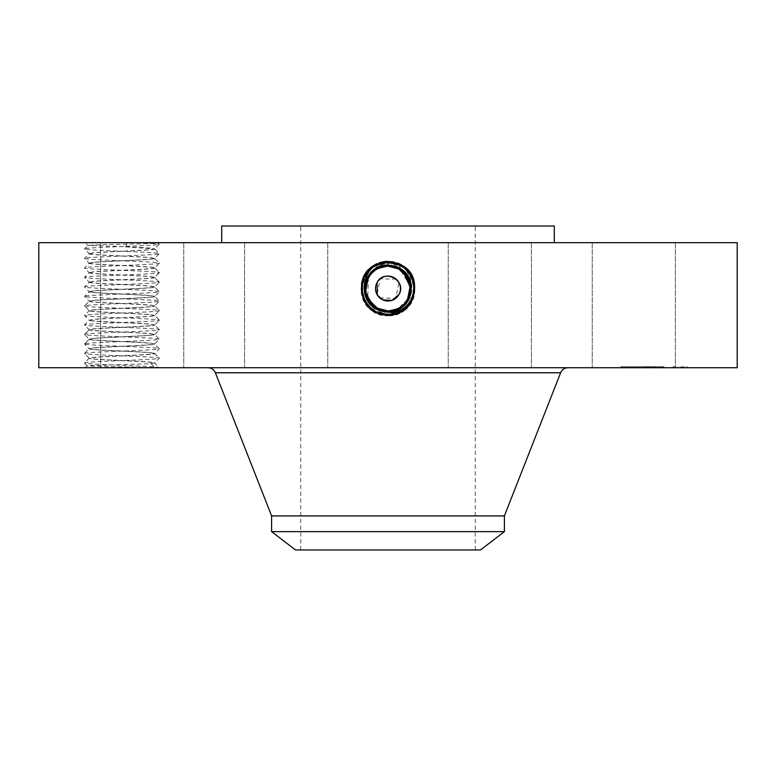 <?xml version="1.0" encoding="UTF-8"?>
<svg xmlns="http://www.w3.org/2000/svg" width="776" height="776" viewBox="0 0 776 776"><rect width="100%" height="100%" fill="white"/><g stroke="black" fill="none" stroke-linecap="round" stroke-linejoin="round"><path stroke-width="0.58" stroke-dasharray="3.88 2.91" d="M737.2 367.717L38.8 367.717M737.2 242.665L38.8 242.665M154.172 242.665L85.214 242.665L154.172 242.665M670.289 242.665L592.233 242.665L670.289 242.665M467.724 242.665L221.713 242.665L467.724 242.665M478.113 242.665L531.385 242.665L478.113 242.665M306.113 242.665L244.615 242.665L306.113 242.665M182.088 242.665L100.628 242.665L182.088 242.665M178.674 242.665L100.628 242.665L178.674 242.665M297.887 242.665L244.615 242.665L297.887 242.665M469.887 242.665L531.385 242.665L469.887 242.665M593.912 242.665L675.372 242.665L593.912 242.665M376.738 269.262A22.349 22.349 0 0 1 387.99 266.216C396.672 266.537 403.21 270.407 407.613 277.847C412.987 290.224 410.029 300.331 398.719 308.169L388.01 310.924C366.039 312.291 356.717 278.71 377.243 268.884L387.99 266.12C410.048 264.761 419.389 298.45 398.786 308.315L388 311.079C365.884 312.447 356.514 278.642 377.175 268.748L388 265.964C410.194 264.606 419.593 298.517 398.864 308.441L388 311.225C365.738 312.602 356.31 278.584 377.097 268.622L388 265.829C410.329 264.441 419.797 298.576 398.932 308.567L388 311.38C365.166 312.68 356.426 278.274 377.029 268.486L388 265.673C410.902 264.354 419.68 298.867 399.01 308.702L388 311.525C365.011 312.844 356.223 278.215 376.961 268.35L388 265.528C411.057 264.199 419.884 298.935 399.077 308.829L388 311.671C364.865 313 356.019 278.147 376.894 268.224L388 265.382C411.202 264.044 420.088 299.002 399.145 308.964L388 311.826C364.72 313.155 355.806 278.08 376.816 268.089L388 265.227C411.358 263.889 420.291 299.08 399.213 309.09L388 311.971C364.565 313.31 355.602 278.012 376.748 267.962L388 265.082C411.503 263.733 420.495 299.148 399.291 309.226L392.268 311.719L388 312.117C363.081 315.958 349.782 276.266 375.07 264.897L388 261.289L401.066 264.645C425.646 276.295 415.17 317.345 388 315.754L374.973 312.418C350.451 300.797 360.898 259.853 388 261.444L400.998 264.771C425.442 276.363 415.024 317.19 388 315.609L375.041 312.282C350.655 300.729 361.053 260.009 388 261.59L400.92 264.907C425.238 276.421 414.879 317.035 388 315.454L375.109 312.156C350.859 300.661 361.199 260.164 388 261.735L400.852 265.033C425.035 276.489 414.724 316.88 388 315.308L375.186 312.02C351.072 300.593 361.344 260.329 388 261.89L400.785 265.159C424.831 276.557 414.578 316.715 388 315.163L375.254 311.894C351.276 300.535 361.49 260.484 388 262.036L400.707 265.295C424.627 276.625 414.433 316.56 388 315.017L375.322 311.768C351.48 300.467 361.645 260.639 388 262.181L400.639 265.421C424.414 276.692 414.287 316.404 388 314.862L375.4 311.632C351.683 300.399 361.791 260.794 388 262.337L400.571 265.557C424.21 276.76 414.132 316.249 388 314.716L400.532 311.506C424.113 300.331 414.064 260.949 388 262.482L375.506 265.683C351.994 276.828 362.014 316.094 388 314.571L400.464 311.37C423.909 300.264 413.909 261.114 388 262.627L375.574 265.819C352.197 276.896 362.159 315.929 388 314.416L400.387 311.244C423.696 300.196 413.763 261.269 388 262.773L375.642 265.945C352.401 276.964 362.305 315.774 388 314.27L400.319 311.108C423.492 300.128 413.618 261.425 388 262.928L375.72 266.071C352.605 277.022 362.46 315.619 388 314.125L387.99 310.904C379.328 310.594 372.79 306.714 368.387 299.274A22.349 22.349 0 0 0 398.709 308.169A22.349 22.349 0 0 0 407.613 277.847A22.349 22.349 0 0 0 377.291 268.952A22.349 22.349 0 0 0 368.387 299.274C363.013 286.887 365.971 276.78 377.291 268.952L388.01 266.216C396.681 266.537 403.219 270.417 407.613 277.847C412.987 290.234 410.029 300.341 398.709 308.169L387.99 310.904C379.319 310.584 372.781 306.704 368.387 299.274C363.013 286.887 365.971 276.78 377.291 268.952L387.99 266.216C379.319 266.537 372.781 270.417 368.387 277.847A22.349 22.349 0 0 1 376.602 269.34M392.268 311.719L399.359 309.352C419.515 299.458 414.384 264.189 389.94 261.357L374.934 264.645C350.354 276.295 360.83 317.345 388 315.754L401.027 312.418C425.549 300.797 415.102 259.853 388 261.444L375.002 264.771C350.558 276.363 360.976 317.19 388 315.609L400.959 312.282C425.345 300.729 414.947 260.009 388 261.59L375.08 264.907C350.762 276.421 361.121 317.035 388 315.454L400.891 312.156C425.141 300.661 414.801 260.164 388 261.735L375.147 265.033C350.965 276.489 361.276 316.88 388 315.308L400.814 312.02C424.928 300.593 414.656 260.329 388 261.89L375.215 265.159C351.169 276.557 361.422 316.715 388 315.163L400.746 311.894C424.724 300.535 414.51 260.484 388 262.036L375.293 265.295C351.373 276.625 361.567 316.56 388 315.017L400.678 311.768C424.52 300.467 414.355 260.639 388 262.181L375.361 265.421C351.586 276.692 361.713 316.404 388 314.862L400.6 311.632C424.317 300.399 414.209 260.794 388 262.337L375.429 265.557C351.79 276.76 361.868 316.249 388 314.716L375.468 311.506C351.887 300.331 361.936 260.949 388 262.482L400.494 265.683C424.006 276.828 413.986 316.094 388 314.571L375.535 311.37C352.091 300.264 362.091 261.114 388 262.627L400.426 265.819C423.803 276.896 413.841 315.929 388 314.416L375.613 311.244C352.304 300.196 362.237 261.269 388 262.773L400.358 265.945C423.599 276.964 413.695 315.774 388 314.27L375.681 311.108C352.508 300.128 362.382 261.425 388 262.928L400.28 266.071C423.395 277.022 413.54 315.619 388 314.125A13.726 13.726 0 0 0 399.679 307.606M89.706 367.717L154.957 367.717L89.706 367.717M85.214 367.717L87.242 365.68C84.196 366.35 137.498 367.009 154.143 367.678L159.361 367.717L154.948 367.717L151.301 363.721L87.242 365.719L84.555 362.896L89.24 358.202L93.217 357.523C107.069 356.194 156.209 354.875 154.676 353.536L154.686 353.39C156.48 354.739 107.127 356.048 93.217 357.387L89.24 358.211L84.526 353.458L89.201 348.637C87.252 349.976 136.731 351.295 150.67 352.634L154.686 353.526L150.67 352.77C136.819 351.441 87.678 350.121 89.201 348.783L84.526 343.952L89.24 339.199L93.217 338.511C107.069 337.182 156.209 335.863 154.676 334.524L154.686 334.378C156.636 335.717 107.156 337.046 93.217 338.375L89.24 339.199L84.526 334.446L89.24 329.693L93.217 329.005C107.069 327.676 156.209 326.356 154.676 325.018L154.686 324.872C156.636 326.211 107.156 327.54 93.217 328.869L89.24 329.693L84.526 324.94L89.24 320.187L93.217 319.499C107.069 318.17 156.209 316.85 154.676 315.512L154.686 315.366C156.636 316.705 107.156 318.034 93.217 319.363L89.24 320.187L84.526 315.434L89.24 310.681L93.217 309.993C107.069 308.664 156.209 307.354 154.676 306.006L154.686 305.86C156.636 307.199 107.156 308.528 93.217 309.857L89.24 310.681L84.526 305.928L89.24 301.175L93.217 300.487C107.069 299.167 156.209 297.848 154.676 296.5L154.686 296.354C156.636 297.693 107.156 299.022 93.217 300.36L89.24 301.185L84.526 296.422L89.24 291.669L84.526 286.926L89.24 282.163L84.526 277.42L89.24 272.657L84.526 267.914L89.24 263.161L84.526 258.408L89.24 253.655L84.526 248.902L87.989 245.4L91.811 245.061C105.934 244.382 158.944 243.742 158.275 243.063L159.361 244.149L142.765 242.665M670.289 367.717L592.233 367.717L670.289 367.717M474.32 367.717L207.958 367.717L474.32 367.717M478.113 367.717L531.385 367.717L478.113 367.717M306.113 367.717L244.615 367.717L306.113 367.717M182.088 367.717L100.628 367.717L182.088 367.717M178.674 367.717L100.628 367.717L178.674 367.717M297.887 367.717L244.615 367.717L297.887 367.717M469.887 367.717L531.385 367.717L469.887 367.717M593.912 367.717L675.372 367.717L593.912 367.717M654.061 367.717L620.8 367.717L687.313 367.717L627.852 367.717L662.752 367.717L644.817 367.717L660.657 367.717L654.061 367.717L654.061 366.718L620.8 366.718L654.061 366.718M386.06 261.357L388 261.386M158.673 242.665L153.706 242.665M126.924 242.665L126.216 246.661L87.989 245.439L85.214 242.665M554.287 226.039L221.713 226.039M392.142 266.605A22.349 22.349 0 0 1 398.699 268.952L387.99 266.216C396.681 266.537 403.219 270.417 407.613 277.847C412.987 290.234 410.029 300.341 398.709 308.169L388 310.933C366.02 312.282 356.717 278.7 377.243 268.874L388 266.12C410.038 264.752 419.389 298.44 398.796 308.305L388 311.079C365.874 312.437 356.514 278.632 377.175 268.748L388 265.974C410.184 264.597 419.593 298.508 398.864 308.441L388 311.225C365.729 312.602 356.31 278.574 377.107 268.612L388 265.819C410.766 264.519 419.476 298.808 398.932 308.576L388 311.37C365.176 312.689 356.426 278.283 377.029 268.486L388 265.673C410.911 264.364 419.68 298.876 399 308.702L388 311.525C365.021 312.844 356.223 278.215 376.961 268.36L388 265.528C411.057 264.199 419.884 298.944 399.077 308.838L388 311.671C364.875 313 356.019 278.147 376.894 268.224L388 265.373C411.212 264.044 420.088 299.012 399.145 308.964L388 311.816C364.72 313.155 355.815 278.08 376.816 268.098L388 265.227C411.348 263.889 420.291 299.07 399.213 309.09L388 311.971C364.575 313.31 355.612 278.012 376.748 267.962L388 265.082C411.503 263.733 420.495 299.138 399.291 309.217L388.048 312.117M389.94 261.357L388 261.289L388 265.082M126.216 246.661L150.67 248.077L154.676 248.98L123.335 246.661M429.836 226.039L300.729 226.039L429.836 226.039M151.301 363.721L154.686 362.896L150.67 362.14C136.76 360.801 87.407 359.492 89.201 358.134L89.201 358.279C87.834 359.637 136.838 360.947 150.67 362.276L154.686 363.032L149.884 363.721M504.4 515.914L271.6 515.914M624.331 366.718L622.313 366.718L624.331 366.718M633.032 366.718L635.049 366.718L633.032 366.718M683.792 366.718L681.774 366.718L683.792 366.718M675.081 366.718L673.064 366.718L675.081 366.718M154.676 248.824C156.636 250.173 107.156 251.502 93.217 252.83L89.201 253.587M154.676 248.98C156.209 250.318 107.069 251.637 93.217 252.966L89.201 253.723M429.836 549.961L300.729 549.961L429.836 549.961M379.842 297.994L395.828 298.265L398.942 282.58L397.661 280.679M396.158 279.127L380.172 278.856L377.058 294.54L378.339 296.442M504.4 531.628L271.6 531.628M624.331 367.717L622.313 367.717L624.331 367.717M633.032 367.717L635.049 367.717L633.032 367.717M683.792 367.717L681.774 367.717L683.792 367.717M675.081 367.717L673.064 367.717L675.081 367.717M89.201 253.733C87.678 255.071 136.819 256.39 150.67 257.719L154.676 258.33C156.636 259.679 107.156 260.998 93.217 262.337L89.201 263.093M89.201 253.577C87.252 254.926 136.731 256.255 150.67 257.584L154.676 258.33M295.491 549.961L480.509 549.961M377.058 294.54A12.474 12.474 0 0 0 393.975 299.507A12.474 12.474 0 0 0 398.942 282.58A12.474 12.474 0 0 0 382.025 277.614A12.474 12.474 0 0 0 377.058 294.54M645.506 367.717L663.946 367.717L644.749 367.717L645.477 367.717L645.419 366.718L662.752 366.718L644.109 366.718L663.946 366.718L644.109 366.718L652.112 366.718L644.749 366.718L649.444 366.718L645.477 366.718L645.467 367.717L645.477 366.718M648.29 367.717L648.309 366.718L648.29 367.717M646.175 367.717L646.185 366.718M653.305 367.717L653.314 366.718M654.032 367.717L654.032 366.718M654.614 367.717L654.614 366.718L654.624 367.717M655.254 367.717L655.254 366.718M654.41 367.717L654.41 366.718M662.549 367.717L660.657 367.717L662.549 367.717L662.549 366.718L662.549 367.717M650.172 367.717L656.447 367.717L649.948 367.717L649.948 366.718L656.447 366.718L650.172 366.718M654.168 367.717L663.946 367.717L654.168 367.717L654.178 366.718L663.946 366.718L654.168 366.718L654.168 367.717M154.676 258.486C156.209 259.824 107.069 261.143 93.217 262.472L89.201 263.229M402.705 271.736A22.349 22.349 0 0 1 403.297 272.269M407.545 277.73A22.349 22.349 0 0 1 409.049 281.058M399.252 307.868A22.349 22.349 0 0 1 388.01 310.904C396.672 310.594 403.21 306.714 407.613 299.274A22.349 22.349 0 0 1 399.533 307.703M383.877 310.526A22.349 22.349 0 0 1 377.301 308.179L383.78 310.507L388.01 310.904C379.319 310.584 372.781 306.704 368.387 299.274C363.013 286.897 365.971 276.79 377.281 268.952L388.01 266.216C379.328 266.537 372.79 270.407 368.387 277.847L365.874 291.66L372.228 304.386M373.295 305.385A22.349 22.349 0 0 1 372.655 304.803M368.454 299.381L370.2 302.068A22.349 22.349 0 0 1 366.961 296.073M89.201 339.267L89.201 339.131C87.252 340.47 136.731 341.799 150.67 343.128L154.686 344.02C156.209 345.368 107.069 346.688 93.217 348.017L89.201 348.783L93.217 347.881C107.156 346.542 156.636 345.223 154.676 343.875L150.67 343.264C136.819 341.935 87.678 340.615 89.201 339.277L84.526 343.952C82.178 342.371 161.544 340.79 159.361 339.199L154.647 334.446L159.361 329.693L154.647 324.94L159.361 320.187L154.647 315.434L159.361 310.681L154.647 305.928L159.361 301.175L154.647 296.422L159.361 291.669L154.647 286.916L159.361 282.173L154.647 277.41L159.361 272.667L154.647 267.914L159.361 263.161L154.647 258.408L159.361 253.655L154.647 248.902L159.361 244.149C161.544 245.74 82.178 247.321 84.526 248.902C82.343 250.493 161.709 252.074 159.361 253.655C161.544 255.246 82.178 256.827 84.526 258.408C82.343 259.999 161.709 261.58 159.361 263.161C161.544 264.752 82.178 266.323 84.526 267.914C82.343 269.505 161.709 271.076 159.361 272.667C161.544 274.258 82.178 275.829 84.526 277.42C82.343 279.011 161.709 280.582 159.361 282.173C161.544 283.764 82.178 285.335 84.526 286.926C82.343 288.517 161.709 290.088 159.361 291.669C161.544 293.27 82.178 294.841 84.526 296.422C82.343 298.013 161.709 299.594 159.361 301.175C161.544 302.766 82.178 304.347 84.526 305.928C82.343 307.519 161.709 309.1 159.361 310.681C161.544 312.272 82.178 313.853 84.526 315.434C82.343 317.025 161.709 318.606 159.361 320.187C161.544 321.778 82.178 323.359 84.526 324.94C82.343 326.531 161.709 328.112 159.361 329.693C161.544 331.284 82.178 332.865 84.526 334.446C82.343 336.037 161.709 337.618 159.361 339.199L154.647 343.952L159.361 348.705C161.709 347.124 82.343 345.543 84.526 343.952M644.313 367.717L644.313 366.718L644.342 367.717M644.109 367.717L644.109 366.718M644.255 367.717L644.255 366.718M644.749 367.717L644.778 366.718M645.225 367.717L645.225 366.718M645.7 367.717L645.7 366.718M646.621 367.717L646.602 366.718M647.068 367.717L647.097 366.718M647.504 367.717L647.504 366.718M647.931 367.717L647.931 366.718M648.348 367.717L648.348 366.718L648.329 367.717M648.755 367.717L648.755 366.718M648.406 367.717L648.406 366.718M648.076 367.717L648.076 366.718L648.047 367.717M647.766 367.717L647.766 366.718L647.756 367.717M647.475 367.717L647.475 366.718L647.465 367.717M647.203 367.717L647.203 366.718L647.165 367.717M646.961 367.717L646.961 366.718L646.932 367.717M646.728 367.717L646.728 366.718L646.747 367.717M646.524 367.717L646.505 366.718L646.524 367.717M646.34 367.717L646.34 366.718L646.35 367.717M646.03 367.717L646.039 366.718M645.904 367.717L645.913 366.718M645.787 367.717L645.797 366.718M645.603 367.717L645.603 366.718M645.535 367.717L645.535 366.718L645.525 367.717M645.448 367.717L645.448 366.718L645.419 367.717M646.214 367.717L646.195 366.718M646.262 367.717L646.262 366.718L646.282 367.717M646.311 367.717L646.311 366.718L646.301 367.717M646.437 367.717L646.466 366.718M646.631 367.717L646.66 366.718M647.009 367.717L646.971 366.718M647.368 367.717L647.368 366.718M647.572 367.717L647.572 366.718L647.591 367.717M647.795 367.717L647.795 366.718M648.6 367.717L648.6 366.718M648.911 367.717L648.911 366.718L648.949 367.717M649.24 367.717L649.24 366.718M648.678 367.717L648.678 366.718L648.688 367.717M648.426 367.717L648.464 366.718M648.193 367.717L648.193 366.718L648.193 367.717M647.979 367.717L647.97 366.718M647.601 367.717L647.601 366.718M647.291 367.717L647.3 366.718M647.058 367.717L647.038 366.718M646.864 367.717L646.845 366.718M646.786 367.717L646.786 366.718L646.806 367.717M661.055 367.717L661.055 366.718M662.752 367.717L662.752 366.718L662.752 367.717M661.171 367.717L661.171 366.718M645.399 367.717L645.38 366.718M645.36 367.717L645.36 366.718L645.351 367.717M645.875 367.717L645.875 366.718M646.136 367.717L646.098 366.718M646.893 367.717L646.893 366.718L646.874 367.717M647.135 367.717L647.116 366.718M647.669 367.717L647.669 366.718M648.513 367.717L648.513 366.718M648.241 367.717L648.241 366.718M647.717 367.717L647.717 366.718L647.737 367.717M647.232 367.717L647.232 366.718M646.573 367.717L646.573 366.718L646.553 367.717M645.293 367.717L645.293 366.718L645.312 367.717M645.021 367.717L644.992 366.718M644.817 367.717L644.817 366.718M645.069 367.717L645.069 366.718M646.059 367.717L646.088 366.718L646.059 367.717M647.873 367.717L647.882 366.718M649.134 367.717L649.134 366.718M649.269 367.717L649.269 366.718M648.144 367.717L648.144 366.718L648.173 367.717M661.327 367.717L661.327 366.718M663.558 367.717L663.558 366.718L663.558 367.717M663.946 367.717L663.946 366.718L663.946 367.717M661.21 367.717L661.21 366.718M646.68 367.717L646.68 366.718M645.981 367.717L645.981 366.718L645.952 367.717M652.112 367.717L652.112 366.718M652.17 367.717L652.17 366.718M652.257 367.717L652.257 366.718M652.373 367.717L652.373 366.718M652.529 367.717L652.529 366.718M652.723 367.717L652.723 366.718M652.946 367.717L652.946 366.718M653.198 367.717L653.198 366.718M653.489 367.717L653.489 366.718L653.489 367.717M653.819 367.717L653.819 366.718L653.848 367.717M654.207 367.717L654.207 366.718M653.702 367.717L653.702 366.718M653.586 367.717L653.586 366.718M653.411 367.717L653.411 366.718M653.353 367.717L653.353 366.718L653.334 367.717M654.1 367.717L654.1 366.718M654.255 367.717L654.255 366.718M654.352 367.717L654.352 366.718M654.478 367.717L654.478 366.718L654.449 367.717M654.769 367.717L654.769 366.718M654.954 367.717L654.954 366.718L654.954 367.717M655.099 367.717L655.099 366.718M654.828 367.717L654.828 366.718M654.711 367.717L654.711 366.718M654.546 367.717L654.556 366.718M654.488 367.717L654.488 366.718M660.657 367.717L660.657 366.718L660.657 367.717M655.749 367.717L655.749 366.718M649.658 367.717L649.658 366.718M647.339 367.717L647.349 366.718M645.613 367.717L645.613 366.718L645.632 367.717M646.389 367.717L646.389 366.718L646.418 367.717M647.407 367.717L647.407 366.718L647.427 367.717M648.086 367.717L648.086 366.718M645.845 367.717L645.845 366.718M645.176 367.717L645.176 366.718L645.186 367.717M648.784 367.717L648.784 366.718M649.444 367.717L649.444 366.718M649.037 367.717L649.037 366.718M648.62 367.717L648.62 366.718M656.447 367.717L656.447 366.718M649.948 367.717L649.948 366.718M656.224 367.717L656.224 366.718M660.948 367.717L660.948 366.718M660.774 367.717L660.774 366.718M89.201 263.239C87.678 264.577 136.819 265.896 150.67 267.225L154.686 267.982M89.201 263.083C87.252 264.432 136.731 265.751 150.67 267.089L154.686 267.846M376.321 307.606A13.726 13.726 0 0 0 388 314.125L387.99 310.904L381.811 310.031L387.99 310.904L388 314.416L388.01 310.904C396.672 310.594 403.21 306.714 407.613 299.274L398.719 308.179L388 310.904C396.681 310.584 403.219 306.704 407.613 299.274A22.349 22.349 0 0 1 405.838 302.019L398.719 308.179L388.01 310.904C379.319 310.584 372.781 306.704 368.387 299.274C363.013 286.887 365.971 276.78 377.291 268.952L388 266.216C396.681 266.537 403.219 270.417 407.613 277.847C412.997 290.234 410.029 300.341 398.709 308.169L387.99 310.904C379.328 310.594 372.79 306.714 368.387 299.274C363.003 286.897 365.971 276.79 377.281 268.952L387.99 266.216L398.709 268.952L400.426 265.819L398.719 268.952L400.358 265.945L398.719 268.952L400.28 266.071L398.719 268.952L388.01 266.216C396.672 266.537 403.21 270.407 407.613 277.847C412.987 290.224 410.029 300.331 398.719 308.169L388.01 310.904L388 314.125L388.01 310.904C396.681 310.584 403.219 306.704 407.613 299.274L407.875 298.77M409.718 293.803L409.97 292.659M410.339 288.73L403.384 272.357L405.15 274.238M374.983 306.724L383.499 310.449M154.676 267.992C156.209 269.33 107.069 270.649 93.217 271.978L89.201 272.735M154.676 267.836C156.636 269.185 107.156 270.504 93.217 271.842L89.201 272.599M388 310.904L388 314.571L388 310.904C379.319 310.584 372.781 306.704 368.387 299.274C372.79 306.714 379.328 310.594 388.01 310.904C396.681 310.584 403.219 306.704 407.613 299.274L410.291 287.042M403.908 272.871L402.492 271.561M409.883 293.056L410.339 287.983L407.613 299.274L410.339 288.051M410.329 287.741L408.515 279.7M408.215 279.05L403.365 272.337M398.903 268.622L400.639 265.421L398.709 268.952L388.01 266.216C379.319 266.537 372.781 270.417 368.387 277.847C363.013 290.224 365.971 300.331 377.281 308.169L377.204 308.305M89.201 272.589C87.252 273.938 136.731 275.257 150.67 276.595L154.686 277.352M89.201 272.745C87.678 274.083 136.819 275.402 150.67 276.731L154.686 277.488M368.387 277.856L365.913 291.921L372.606 304.755L365.913 291.931L368.387 277.847L365.68 287.43M89.201 329.761L89.201 329.625C87.252 330.964 136.731 332.293 150.67 333.622L154.686 334.514L150.67 333.758C136.819 332.429 87.678 331.11 89.201 329.771L84.526 334.446M154.676 277.342C156.636 278.691 107.156 280.01 93.217 281.349L89.201 282.105M159.361 282.173L154.676 277.498C156.209 278.836 107.069 280.155 93.217 281.475L89.201 282.241M410.194 285.966L400.348 269.932M392.462 266.663L388 266.216C396.681 266.537 403.219 270.417 407.613 277.847C411.755 285.355 411.164 293.415 405.838 302.019M89.201 282.095C87.252 283.444 136.731 284.763 150.67 286.101L154.686 286.858M89.201 282.251C87.834 283.599 136.838 284.908 150.67 286.228L154.676 286.994C156.209 288.342 107.069 289.661 93.217 290.981L89.201 291.747C87.678 293.095 136.819 294.414 150.67 295.734L154.686 296.354L150.67 295.608C136.76 294.269 87.407 292.959 89.201 291.601L89.201 291.611M388 266.216L388 262.482L388.01 266.216L388 262.627L388.01 266.216L388 262.773L388.01 266.216L388 262.928L387.99 266.216L377.291 268.952L375.574 265.819L377.281 268.952C365.971 276.78 363.003 286.887 368.387 299.274C363.003 286.897 365.971 276.79 377.281 268.952L387.99 266.216C396.691 266.546 403.229 270.417 407.613 277.847C411.251 284.986 411.241 292.145 407.584 299.313L409.883 293.076M368.377 277.866L367.775 298.071M383.722 310.497L387.951 310.904M410.329 287.663L410.087 285.209M154.676 325.018L150.67 324.252C136.819 322.923 87.678 321.603 89.201 320.265L89.201 320.119C87.407 321.468 136.76 322.787 150.67 324.116L154.686 325.008M154.676 286.848C156.636 288.197 107.156 289.516 93.217 290.855L89.201 291.601M367 296.19L366.059 292.795M390.27 266.333L388.039 266.216M154.676 315.512L150.67 314.746C136.838 313.417 87.834 312.117 89.201 310.759L89.201 310.613C87.252 311.952 136.731 313.281 150.67 314.61L154.686 315.502M84.526 305.928L89.201 301.253C87.678 302.601 136.819 303.92 150.67 305.24L154.676 306.006L159.361 310.681M89.201 301.243L89.201 301.107C87.252 302.446 136.731 303.775 150.67 305.104L154.686 305.996M84.526 353.458C82.178 351.868 161.544 350.296 159.361 348.705L154.647 353.458L159.361 358.211C161.709 356.62 82.343 355.049 84.526 353.458M84.526 362.964C82.178 361.373 161.544 359.802 159.361 358.211L154.647 362.964L159.361 367.717C161.709 366.126 82.343 364.555 84.526 362.964M388 315.754L388 311.971L388 315.754M377.214 308.315L376.709 309.217M398.786 308.315L399.359 309.352M377.107 268.612L375.07 264.897M560.611 372.781L215.388 372.781M398.893 268.612L399.252 267.962M388 265.227L388 261.444L388 265.227M388 315.609L388 311.826L388 315.609M644.565 367.717L644.565 366.718M388 315.454L388 311.671L388 315.454M388 315.308L388 311.525L388 315.308M388 265.528L388 261.735L388 265.528M388 315.163L388 311.38L388 315.163M388 265.673L388 261.89L388 265.673M388 315.017L388 311.225L388 315.017M388 314.571L388.01 310.924L388 314.571M388 262.482L387.99 266.12L388 262.482M154.676 353.536L159.361 358.211M592.233 242.665L592.233 367.717L592.233 242.665M675.372 242.665L675.372 367.717L675.372 242.665M531.385 242.665L531.385 367.717L531.385 242.665M448.247 242.665L448.247 367.717L448.247 242.665M327.753 242.665L327.753 367.717L327.753 242.665M244.615 242.665L244.615 367.717L244.615 242.665M183.766 242.665L183.766 367.717L183.766 242.665M100.628 242.665L100.628 367.717L100.628 242.665M620.8 367.717L620.8 366.718M687.313 367.717L687.313 366.718M475.271 549.961L475.271 226.039M300.729 549.961L300.729 226.039M680.261 367.717L680.261 366.718M627.852 367.717L627.852 366.718M626.339 367.717L626.339 366.718M622.313 367.717L622.313 366.718M656.069 367.717L656.069 366.718L656.069 367.717M652.044 367.717L652.044 366.718L652.044 367.717M635.049 367.717L635.049 366.718L635.049 367.717M631.024 367.717L631.024 366.718L631.024 367.717M685.8 367.717L685.8 366.718M681.774 367.717L681.774 366.718M677.099 367.717L677.099 366.718L677.099 367.717M673.064 367.717L673.064 366.718L673.064 367.717"/><path stroke-width="1.16" d="M38.8 367.717L737.2 367.717L737.2 242.665L38.8 242.665L38.8 367.717M387.951 312.117L388 312.117C412.919 315.958 426.218 276.266 400.93 264.897L386.06 261.357C361.616 264.189 356.485 299.458 376.641 309.352L383.732 311.719L387.951 312.117L376.709 309.217L383.732 311.719M372.655 304.803A22.349 22.349 0 0 1 370.181 302.039L377.291 308.169L372.635 304.784L377.291 308.169L387.99 310.924C409.961 312.291 419.282 278.71 398.757 268.884L388.01 266.12C365.952 264.761 356.611 298.45 377.214 308.315L388 311.079C410.116 312.447 419.486 278.642 398.825 268.748L388 265.964C365.806 264.606 356.407 298.517 377.136 308.441L388 311.225C410.261 312.602 419.69 278.584 398.903 268.622L388 265.829C365.671 264.441 356.203 298.576 377.068 308.567L388 311.38C410.834 312.68 419.574 278.274 398.971 268.486L388 265.673C365.098 264.354 356.32 298.867 376.99 308.702L388 311.525C410.989 312.844 419.777 278.215 399.039 268.35L388 265.528C364.943 264.199 356.116 298.935 376.923 308.829L388 311.671C411.135 313 419.981 278.147 399.106 268.224L388 265.382C364.798 264.044 355.912 299.002 376.855 308.964L388 311.826C411.28 313.155 420.194 278.08 399.184 268.089L388 265.227C364.642 263.889 355.709 299.08 376.787 309.09L388 311.971C411.435 313.31 420.398 278.012 399.252 267.962L388 265.082C364.497 263.733 355.505 299.148 376.709 309.226L376.641 309.352M221.713 242.665L221.713 226.039L554.287 226.039L554.287 242.665M373.295 305.385A22.349 22.349 0 0 0 377.301 308.179L368.416 299.313A22.349 22.349 0 0 0 370.162 302.019L377.214 308.315L388 311.079C410.126 312.437 419.486 278.632 398.825 268.748L388 265.974C365.816 264.597 356.407 298.508 377.136 308.441L388 311.225C410.271 312.602 419.69 278.574 398.893 268.612L388 265.819C365.234 264.519 356.524 298.808 377.068 308.576L388 311.37C410.824 312.689 419.574 278.283 398.971 268.486L388 265.673C365.089 264.364 356.32 298.876 377 308.702L388 311.525C410.979 312.844 419.777 278.215 399.039 268.36L388 265.528C364.943 264.199 356.116 298.944 376.923 308.838L388 311.671C411.125 313 419.981 278.147 399.106 268.224L388 265.373C364.788 264.044 355.912 299.012 376.855 308.964L388 311.816C411.28 313.155 420.185 278.08 399.184 268.098L388 265.082C364.497 263.733 355.505 299.138 376.709 309.217L388 311.971C411.425 313.31 420.388 278.012 399.252 267.962L388 265.082L388 261.289M504.4 515.914L504.4 531.628L271.6 531.628L271.6 515.914L504.4 515.914L560.611 372.781C562.047 369.57 564.53 367.882 568.042 367.717M397.661 280.679L396.158 279.127M378.339 296.442L379.842 297.994M377.252 294.899L377.058 282.58C384.081 268.108 407.332 280.776 398.942 294.54L391.958 300.39L382.849 299.924M382.684 299.837L377.349 295.055M388 265.227C364.652 263.889 355.709 299.07 376.787 309.09L377.204 308.305C356.611 298.44 365.962 264.752 388.01 266.12L388 265.227M504.4 531.628L480.509 549.961L295.491 549.961L271.6 531.628M377.058 282.58A12.474 12.474 0 0 1 393.975 277.614A12.474 12.474 0 0 1 398.942 294.54A12.474 12.474 0 0 1 382.025 299.507A12.474 12.474 0 0 1 377.058 282.58M388.039 266.216L388 266.216A22.349 22.349 0 0 1 392.142 266.605M402.492 271.561L398.709 268.952A22.349 22.349 0 0 1 402.705 271.736M403.297 272.269A22.349 22.349 0 0 1 407.545 277.73M409.049 281.058A22.349 22.349 0 0 1 407.613 299.274L410.194 285.966M383.722 310.497L377.291 308.169L383.771 310.507L388.01 310.904A22.349 22.349 0 0 1 383.877 310.526M366.961 296.073A22.349 22.349 0 0 1 368.387 277.847L368.377 277.866M407.875 298.77L409.718 293.803M409.97 292.659L410.339 288.73M381.773 310.022L376.321 307.606L381.811 310.031M372.228 304.386L374.983 306.724M410.291 287.042L403.908 272.871M408.515 279.7L408.215 279.05M403.365 272.337L398.719 268.952L392.462 266.663M410.329 287.663L407.08 276.925L398.719 268.952L390.27 266.333M383.499 310.449L388 310.904C396.672 310.594 403.21 306.714 407.613 299.274C412.997 286.887 410.029 276.78 398.709 268.952L388 266.216C379.328 266.537 372.79 270.407 368.387 277.847C372.781 270.417 379.319 266.537 388 266.216C379.319 266.537 372.781 270.417 368.387 277.847C372.771 270.417 379.309 266.546 388 266.216L398.757 268.884L399.174 268.098M400.348 269.932L398.748 268.874C419.282 278.7 409.98 312.282 388 310.933L388 312.117M367.775 298.071L368.454 299.381M387.951 310.904L387.99 310.904C396.681 310.584 403.219 306.704 407.613 299.274M377.291 308.169L388 310.924L377.281 308.188M410.087 285.209L405.15 274.238M370.162 302.019L367 296.19M366.059 292.795L365.68 287.43M368.416 299.313C364.759 292.145 364.749 284.986 368.387 277.847M271.6 515.914L215.388 372.781L560.611 372.781M399.184 268.089L401.066 264.645M215.388 372.781C213.953 369.57 211.47 367.882 207.958 367.717"/></g></svg>
